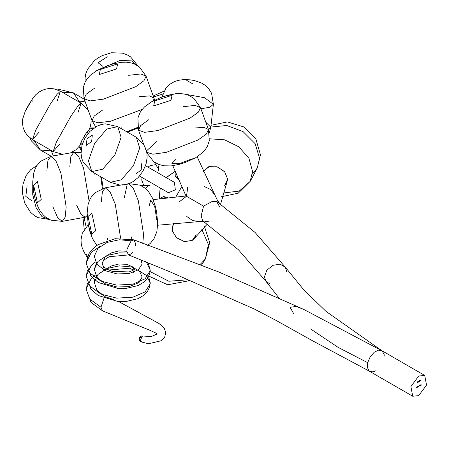 <?xml version="1.0" encoding="UTF-8"?>
<svg xmlns="http://www.w3.org/2000/svg" width="449" height="449" viewBox="0 0 449 449"><rect width="100%" height="100%" fill="white"/><g stroke="black" fill="none" stroke-linecap="round" stroke-linejoin="round"><path stroke-width="0.67" d="M209.402 221.896L202.836 220.902L201.141 215.958L203.582 206.136L212.186 201.433L216.199 201.332L217.541 200.58L215.122 195.478L210.699 189.512L204.138 186.419M219.976 207.376L216.497 201.191L216.199 201.332M381.678 350.596L303.737 309.412L296.256 306.442L290.121 307.307L293.612 313.559M187.744 187.199L186.526 196.286L179.224 201.893M149.214 205.67L150.752 200.046L154.72 206.602L156.808 220.016M186.526 196.286L203.582 206.136M142.776 243.487L143.54 234.423L138.371 200.815L133.308 188.221L128.807 183.736M128.408 183.714L121.825 185.145L127.224 184.18L124.255 198.009M156.881 141.502L146.385 150.987L144.527 145.83L146.576 152.245L152.929 154.232L166.371 152.323L198.06 139.993L206.355 134.01L208.459 129.475L203.93 127.348L193.732 128.094M146.795 152.576L146.576 152.245M141.794 163.543L141.138 170.081L135.8 173.926M117.778 126.596L105.307 123.817L101.205 124.553L96.849 126.253L89.879 131.456L85.085 137.854L82.01 145.162L81.033 153.597L81.746 158.278L83.172 162.212L91.798 171.602L110.347 182.311L121.314 179.853L133.465 165.653L139.684 148.03L136.333 137.304L117.778 126.596L121.135 137.321L114.91 154.944L102.759 169.144L91.798 171.602L88.442 160.877L94.666 143.253L106.817 129.054L117.778 126.596L136.333 137.304L143.714 144.421M139.51 176.07L168.42 192.761L175.351 189.843L174.42 182.373L145.504 165.681M167.892 197.538L163.649 196.527L165.541 197.824M150.23 185.128L148.956 185.729L143.742 185.437L141.749 180.229L141.985 177.495M147.979 167.112L150.23 165.541L155.736 164.665L154.333 162.117M87.482 133.061L88.386 130.395L85.467 134.111L81.291 141.575L80.388 144.241L82.251 142.131L81.291 141.575L86.994 131.843L87.482 133.061M143.742 185.437L140.834 185.499M81.202 149.186L79.658 145.976M89.519 128.891L93.066 128.627M155.736 164.665L158.598 169.032L158.71 170.44M177.361 177.344L175.295 176.356L178.152 179.432M192.217 158.693L179.555 163.588L171.894 163.43L175.991 159.283M173.718 223.035L173.101 223.894L172.18 230.909L176.676 237.88L184.545 241.629L192.217 240.456L195.113 237.695L196.23 234.754L192.217 240.456L184.225 241.573L176.176 237.431L171.995 230.051L173.718 223.035M203.38 221.278L200.119 221.458L192.739 220.611L186.784 216.474M224.685 185.459L226.678 183.018L227.621 179.134L224.803 171.905L217.619 166.961L209.335 166.551L203.717 170.861L203.285 171.827L208.499 166.826L216.979 166.759L224.59 171.658L227.621 179.134L224.685 185.459M219.606 203.369L217.541 200.58L216.502 201.191L255.139 232.537L285.345 267.228L280.053 264.164L272.863 265.325L266.824 270.236L264.478 276.814L265.802 281.13L269.714 283.886M384.232 356.124L384.097 354.48L382.172 350.922L378.451 350.181L374.258 352.246L370.212 356.809L367.709 362.545L367.4 367.563L369.331 371.127L369.897 371.486L373.052 371.862L375.751 370.812M418.715 395.62L426.55 385.051L424.709 375.443L418.715 376.038L410.88 386.606L412.721 396.214L418.715 395.62M132.764 252.012L131.17 253.91L128.408 254.88L126.859 251.26L127.067 249.077L131.17 240.849L134.015 239.906L135.486 243.493L135.278 245.676M310.568 328.96L338.125 347.38L367.675 362.674M367.4 367.568L367.709 362.545M419.001 385.663L419.063 386.258L418.311 386.645L418.249 386.095L418.446 386.55L419.001 385.663M419.287 386.005L419.22 385.539L419.714 385.337L419.321 386.033M421.072 384.467L421.134 385.293L420.775 385.506L421.072 384.467M420.612 385.034L420.152 385.163L420.399 384.844L420.612 385.259L420.208 385.523L420.775 385.152M419.927 385.13L419.927 386.017L419.927 385.13M417.609 386.982L417.542 386.505L418.036 386.308L417.637 387.004M417.323 386.634L417.39 387.229L416.969 387.414L416.908 386.87L417.127 387.313L417.323 386.634M416.689 386.999L416.756 387.594L416.335 387.779L416.689 386.999M420.084 380.993L420.416 380.202L420.028 380.96M419.484 381.302L419.888 381.049L419.484 381.498L419.753 380.612L419.405 380.724L419.916 380.432L419.647 381.386M418.945 381.768L419.293 381.656L418.833 381.925L419.282 380.814L418.895 381.74M418.333 381.97L418.737 381.712L418.333 382.161L418.603 381.28L418.255 381.392L418.765 381.1L418.496 382.048M417.901 381.886L418.187 381.717L417.901 381.886M417.615 381.762L417.823 382.503L417.609 381.992L416.953 383.008L417.155 382.026L417.39 382.554L417.615 381.762M374.258 352.246L378.451 350.181M113.889 299.573L105.296 296.8L96.922 290.419L94.273 282.326L98.039 274.412L107.216 268.496L119.344 265.875L131.175 266.959L133.28 267.615L139.532 271.174L142.187 277.084L139.274 282.14M95.452 275.018L91.304 278.447L86.287 288.64L86.247 289.594L89.822 299.068L100.969 307.217L102.411 310.792L103.096 310.927M100.582 246.035L91.304 252.332L86.287 262.53L86.247 263.484L89.822 272.953L100.969 281.108L116.746 285.093L132.915 284.138L145.15 278.79L150.174 270.769L150.207 270.012L146.638 262.525L145.375 261.402M95.452 261.963L91.304 265.393L86.287 275.585L86.247 276.539L89.822 286.013L100.969 294.162L116.746 298.147L132.915 297.193L145.15 291.844L150.174 283.83L150.207 283.066L146.638 275.579L139.28 270.943M127.067 253.09L119.344 252.821L107.216 255.436L98.039 261.352L94.273 269.271L96.922 277.364L100.57 280.922M96.333 263.484L94.273 269.271L96.922 277.364L105.285 283.751L117.116 287.012L129.245 286.569L138.421 282.825L142.187 277.084L139.532 271.174L138.09 270.012M102.456 310.809L150.409 330.509L157.021 333.624L156.544 334.292L151.212 336.598L143.259 336.026L142.176 336.273L140.183 340.69L140.773 341.779L141.935 341.566M140.183 340.69L139.089 339.438L140.223 337.541L141.312 337.143M131.17 240.849L119.344 239.76L107.216 242.381L98.039 248.297L94.273 256.216L96.922 264.309L105.285 270.691L117.116 273.957L129.245 273.514L138.421 269.77L142.187 264.029L140.868 259.606M103.932 298.383L100.969 307.217M126.859 251.26L118.974 250.901L110.886 253.012L104.769 257.316L102.237 263.484L104.028 268.715L106.312 271.157M133.286 272.408L134.217 270.012L132.433 266.762L126.859 264.321L118.974 263.956L110.886 266.066L104.724 270.421M419.927 385.354L420.18 385.5M420.601 385.113L420.242 385.444L420.533 385.079M419.22 385.775L419.506 385.938L419.663 385.422L419.287 385.814M417.609 386.78L417.985 386.393L417.542 386.741M148.568 245.76L148.265 245.014M150.118 271.589L168.813 281.22L187.789 279.766M201.741 229.085L208.392 244.475L205.406 258.899L199.996 264.646M209.593 138.792L224.635 139.785L238.84 146.817L248.937 158.261L252.579 171.473L250.188 181.34L239.188 191.128L222.536 193.064M252.433 174.049L257.198 168.094L259.589 158.228L255.144 143.658L243.055 131.624L226.734 125.524L210.789 127.078M102.467 110.089L94.172 116.067L92.062 120.607L97.792 122.802L110.622 121.219L142.176 109.404M137.714 127.325L126.741 131.77M120.798 128.341L121.578 127.87M128.717 75.303L140.733 73.99L146.088 76.173L143.977 80.708L135.682 86.691L103.545 99.128L90.114 100.924L84.103 98.718L86.208 94.178L94.503 88.2M100.346 69.5L99.274 74.506L116.572 68.905L117.644 63.898L100.346 69.5M153.485 100.705L154.052 98.062L149.517 95.934L139.319 96.681M76.661 205.21L81.112 214.414L85.22 217.277L87.229 215.469M46.904 170.642L47.936 160.467L50.816 156.375L55.732 160.478L60.89 173.005L66.188 207.056L65.156 217.232L62.282 221.329L57.713 217.782L52.847 206.72M33.636 185.05L37.435 202.83L41.235 199.395L37.435 181.615L33.636 185.05M94.801 174.257L94.818 173.342M100.756 176.771L102.394 188.496M89.11 201.32L83.559 168.094L78.519 156.19L73.754 152.323L70.875 156.42L69.842 166.596M84.008 217.49L86.096 226.807M59.812 143.994L53.156 151.599L56.31 142.26L70.942 116.128L77.716 106.284L81.14 103.135L77.991 112.475M57.304 100.531L60.458 91.192L57.034 94.346L50.26 104.19L35.628 130.317L32.474 139.661L38.99 132.259M26.132 109.73L31.834 99.998L32.328 101.216M31.368 200.456L25.789 196.426L27.092 185.897M32.771 180.868L32.721 194.602L36.077 207.595L42.004 216.62L49.306 219.421L37.907 217.585L34.45 215.66L30.532 212.343L24.746 203.105L22.585 193.816L22.484 188.58L23.017 184.174L26.053 175.666L30.599 169.784L36.947 165.541M286.664 271.55L285.345 267.228L303.743 289.835L326.069 311.426L381.723 350.624M175.997 196.701L181.621 186.964M86.331 145.364L91.669 141.519L92.326 134.981L86.994 138.825L86.331 145.364M101.317 202.056L102.35 191.88L105.229 187.789L110.123 191.863L115.27 204.312L120.601 238.262M95.643 230.814L91.849 213.034L88.049 216.469L91.849 234.249L95.643 230.814M205.844 122.28L210.777 127.19L208.521 129.632M200.933 108.776L209.879 107.238L213.398 104.252L204.514 97.736L183.164 93.847M175.593 93.751L162.673 96.788M186.778 80.45L192.773 83.912M183.13 106.716L195.147 105.403L200.501 107.586L198.391 112.127L190.095 118.104L157.958 130.541L144.527 132.337L138.517 130.131L140.621 125.597L148.916 119.614M170.985 100.323L172.057 95.317L154.759 100.918L153.687 105.925L170.985 100.323M139.089 339.444L141.429 335.947L143.259 336.026L141.429 335.947L139.661 337.171L139.061 338.872L139.572 340.724L140.767 341.779L148.529 343.76L161.438 340.684L164.749 337.031L165.754 332.557L164.205 328L159.002 323.516L118.862 301.683M106.323 268.861L98.039 274.412L95.452 278.06M94.711 279.935L94.273 282.326L96.922 290.419L100.576 293.983M107.973 240.226L107.26 238.133M131.074 236.623L132.152 239.401M88.425 225.381L92.258 238.093M96.12 244.593L96.726 245.502M87.589 256.519L86.331 254.426M79.007 146.767L81.078 150.376M94.043 127.926L89.879 127.937M79.131 101.974L84.99 101.154M79.529 101.856L73.395 92.892L62.17 92.18M34.186 140.649L40.416 150.017L51.242 150.842M53.369 155.921L51.147 150.437M91.798 171.602L110.347 182.311L120.203 185.145M159.316 198.666L160.242 188.036M166.237 177.652L174.981 171.535M162.734 94.054L153.631 96.905M85.108 82.122L85.063 77.941L85.725 74.04L87.544 69.241L94.324 60.71L97.882 58.044L102.361 55.575L111.481 52.786L122.448 53.167L127.106 54.829L130.541 56.849L137.95 65.885L131.45 60.834L119.9 60.508L96.294 70.841M103.001 66.441L98.05 62.72L107.317 56.815M417.997 386.292L418.249 386.437M188.894 280.255L187.615 281.04L167.634 284.761L148.81 276.101M201.455 265.196L205.406 258.899L209.689 242.634L204.396 226.487M221.615 196.668L238.245 193.177L250.188 181.34L257.198 168.094L260.465 154.854L255.84 138.792L243.695 126.899L227.407 121.892L210.991 125.316M154.675 100.105L146.088 76.173L139.437 66.963L134.577 64.067L131.136 62.905L126.539 62.203L121.55 62.299L113.546 63.764L107.176 65.756L96.99 70.431L90.103 75.454L87.033 78.945L85.147 82.044L83.284 87.392L84.103 98.718L92.062 120.607L95.693 126.882M127.482 132.197L137.888 128.088M81 152.329L73.754 152.323L50.816 156.375L40.595 161.326L36.897 165.614L35.157 168.796L33.669 173.202L32.76 181.677L33.804 192.84L35.263 199.345L37.997 207.011L40.41 211.384L43.317 215.015L46.039 217.411L50.984 220.173L62.282 221.329L87.302 216.8M101.496 177.198L103.141 188.266M84.244 229.276L82.964 217.675M88.217 110.027L81.14 103.135L60.458 91.192L54.138 88.851L49.564 88.52L46.253 88.941L42.29 90.221L38.867 92.146L35.724 94.812L33.204 97.792L28.489 105.122L25.324 111.088L22.686 118.957L22.45 123.093L23.14 127.533L24.701 131.529L27.266 135.334L32.474 139.661L53.156 151.599L62.664 154.282M70.572 152.885L75.982 149.725L80.798 144.477M88.79 130.631L90.35 126.444L91.119 122.212L90.962 117.571M197.15 156.808L215.122 195.478M153.137 199.637L185.97 195.966L172.73 165.698M128.942 183.619L140.054 185.14L144.943 188.069L148.748 191.903L152.531 198.239L155.158 205.636L156.622 212.141L157.683 223.389L156.785 231.819L154.018 238.7L150.454 243.184L147.687 245.423M129.228 183.579L133.37 181.458L138.225 177.473L143.023 171.08L146.082 163.874L147.104 157.683L146.874 153.025M96.821 245.435L92.348 238.284L89.716 230.904L88.245 224.41L87.173 213.09L88.083 204.621L89.57 200.215L91.31 197.027L95.008 192.744L105.229 187.789L122.437 184.752M144.488 146.554L138.517 130.131L137.877 118.008L139.976 112.677L141.676 110.056L144.55 106.834L151.403 101.844L161.589 97.169L167.96 95.177L175.963 93.712L180.953 93.617L185.549 94.318L188.99 95.48L193.85 98.376L200.501 107.586L208.459 129.475L209.279 140.801L207.416 146.144L205.53 149.242L202.46 152.739L195.573 157.762L185.235 162.493L179.129 164.401L171.153 165.883L163.919 165.776L158.823 164.463L153.788 161.73L146.761 152.755M161.966 97.035L165.984 88.06L170.109 84.064L174.566 81.55L178.197 80.36L183.518 79.608L189.955 79.815L194.423 80.562L201.466 83.026L204.733 85.007L208.504 88.459L211.619 93.285L213.398 104.252L210.777 127.19L209.346 132.696M159.451 198.649L163.649 196.527M90.002 131.333L88.386 130.395M158.486 167.673L159.069 164.559M145.319 188.372L147.721 186.313M175.031 171.658L175.295 176.356M173.64 223.041L173.101 223.894M226.678 183.018L220.622 204.087M200.119 221.458L157.65 225.23M279.671 298.849L265.802 281.13L238.475 249.79L202.836 220.902M203.251 171.748L203.717 170.861M207.309 224.051L195.113 237.695M381.745 350.635L424.709 375.443M303.737 309.412L218.371 271.825L134.015 239.906M128.408 254.88L169.02 271.437L254.297 309.019L275.68 320.188L311.309 340.134L369.841 371.458M369.751 371.407L412.721 396.214M102.411 310.787L91.035 302.373L86.247 289.594L87.426 283.066M133.847 239.845L115.084 238.705L97.961 244.683L92.674 248.892L89.02 253.59L86.298 262.16L86.247 263.484L90.911 276.113L98.236 282.46L118.497 288.606L125.204 288.606L138.152 285.581L143.888 282.163L147.631 278.15L149.713 273.671L150.207 270.012L148.024 262.48M87.426 270.012L86.247 276.539L90.911 289.167L98.236 295.515L118.497 301.661L125.204 301.661L138.152 298.636L143.888 295.218L147.631 291.205L149.713 286.726L150.196 282.438L148.591 276.539M128.571 254.925L109.163 256.727L104.544 259.612L102.922 261.464L102.237 263.484L102.9 265.466L104.724 267.514L107.025 269.147L112.149 271.359L129.093 271.903L132.724 270.506L134.391 269.22L134.217 270.012M133.521 270.012L129.464 268.221L108.669 270.012M87.274 257.372L83.969 252.024L81.965 247.045L81.224 243.639L81.016 239.727L82.257 233.306L88.29 224.646M57.601 89.834L60.099 89.62L73.395 92.892L84.266 99.167M29.87 137.865L31.351 140.891L40.416 150.017L51.287 156.291M174.947 171.445L166.102 177.574M160.108 187.963L159.215 198.683M153.266 95.906L163.952 91.22M80.388 144.241L82.01 145.179"/></g></svg>

